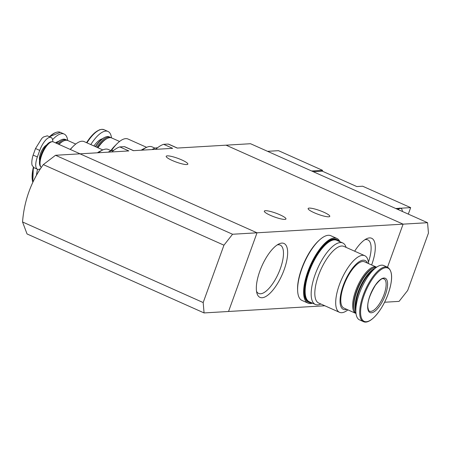 <?xml version="1.0" encoding="UTF-8"?>
<svg xmlns="http://www.w3.org/2000/svg" width="451" height="451" viewBox="0 0 451 451"><rect width="100%" height="100%" fill="white"/><g stroke="black" fill="none" stroke-linecap="round" stroke-linejoin="round"><path stroke-width="0.68" d="M133.564 150.657L125.316 146.975A42.862 16.005 114 0 0 124.369 146.643L133.383 150.668L172.671 148.34L163.651 144.314A42.862 16.005 114 0 0 155.657 149.343M124.369 146.643L119.831 146.913L128.845 150.933L79.99 153.83L257.025 232.801L403.093 224.147L226.058 145.177L250.525 143.722L427.559 222.698L428.45 233.071L407.681 290.438L399.079 301.375L384.579 302.238M119.831 146.913A42.862 16.005 114 0 0 111.837 151.942M177.39 148.058L169.142 144.382A42.862 16.005 114 0 0 168.189 144.049L177.204 148.069L226.058 145.177L403.093 224.147L427.559 222.698M281.881 243.1A29.507 11.021 114 0 0 278.949 243.935A29.507 11.021 114 0 0 261.93 265.921A29.507 11.021 114 0 0 256.94 293.268A29.507 11.021 114 0 0 280.663 277.867A29.507 11.021 114 0 0 281.881 243.1M371.63 264.979A29.507 11.021 114 0 0 369.527 237.908A29.507 11.021 114 0 0 366.59 238.742A29.507 11.021 114 0 0 354.655 251.201M204.072 312.932L203.181 302.559L22.55 221.977L27.043 233.956L204.072 312.932L228.539 311.483L257.025 232.801L228.539 311.483L324.838 305.772M387.505 267.212L403.093 224.147L387.505 267.212M168.189 144.049L163.651 144.314M314.212 212.731A11.512 2.035 -160.1 0 1 308.134 208.531A11.512 2.035 -160.1 0 1 323.705 212.167A11.512 2.035 -160.1 0 1 329.782 216.367A11.512 2.035 -160.1 0 1 314.212 212.731M270.391 215.33A11.512 2.035 -160.1 0 1 264.314 211.13A11.512 2.035 -160.1 0 1 279.885 214.766A11.512 2.035 -160.1 0 1 285.962 218.966A11.512 2.035 -160.1 0 1 270.391 215.33M257.025 232.801L79.99 153.83L55.524 155.279L232.558 234.249L257.025 232.801M172.271 160.488A11.512 2.035 -160.1 0 1 166.194 156.288A11.512 2.035 -160.1 0 1 181.764 159.925A11.512 2.035 -160.1 0 1 187.841 164.125A11.512 2.035 -160.1 0 1 172.271 160.488M368.416 262.2A26.479 9.888 114 0 0 367.858 239.893A26.479 9.888 114 0 0 365.941 239.566A26.479 9.888 114 0 0 364.853 239.74M256.523 291.312A26.479 9.888 114 0 0 258.643 293.443A26.479 9.888 114 0 0 278.459 273.295A26.479 9.888 114 0 0 280.212 245.085A26.479 9.888 114 0 0 278.295 244.758A26.479 9.888 114 0 0 277.213 244.932M368.557 263.61A30.995 11.574 114 0 0 364.774 255.717A30.995 11.574 114 0 0 341.576 279.304A30.995 11.574 114 0 0 339.518 312.323A30.995 11.574 114 0 0 347.924 309.865M339.518 312.323L318.643 303.01A30.995 11.574 -66 0 1 320.7 269.991A30.995 11.574 -66 0 1 343.899 246.404L364.774 255.717M367.475 263.125A26.744 9.99 114 0 0 345.105 280.877A26.744 9.99 114 0 0 346.836 309.386M376.613 267.212A25.324 9.46 114 0 0 376.399 267.105L364.543 261.817A25.324 9.46 114 0 0 345.59 281.097A25.324 9.46 114 0 0 343.91 308.078L355.76 313.366A25.324 9.46 114 0 0 355.986 313.456M376.399 267.105A25.324 9.46 114 0 0 357.44 286.379A25.324 9.46 114 0 0 355.76 313.366M376.433 267.342A25.324 9.46 114 0 0 373.248 268.046L372.481 268.413A24.619 9.195 114 0 0 358.286 286.757A24.619 9.195 114 0 0 354.12 309.572L354.356 310.389A25.324 9.46 114 0 0 355.957 313.231M373.248 268.046A25.324 9.46 114 0 0 358.641 286.915A25.324 9.46 114 0 0 354.356 310.389M375.215 268.277A25.324 9.46 114 0 0 359.87 287.462A25.324 9.46 114 0 0 355.845 311.703M373.095 270.228A24.828 9.274 114 0 0 355.878 308.822M387.612 267.257L383.75 265.538A29.755 11.112 114 0 0 361.482 288.183A29.755 11.112 114 0 0 359.509 319.883L363.365 321.608C369.882 325.024 382.273 310.57 388.131 293.962C392.951 279.733 392.776 270.831 387.612 267.257A29.755 11.112 114 0 0 365.338 289.903A29.755 11.112 114 0 0 363.365 321.608M385.374 294.931A18.773 7.013 114 0 0 379.206 280.573A18.773 7.013 114 0 0 368.315 310.666A18.773 7.013 114 0 0 385.374 294.931M346.114 247.39A33.65 12.566 114 0 0 342.726 242.971A33.65 12.566 114 0 0 340.296 242.559A33.65 12.566 114 0 0 316.286 271.547A33.65 12.566 114 0 0 315.311 304.436A33.65 12.566 114 0 0 317.746 304.848A33.65 12.566 114 0 0 320.864 304.002M342.726 242.971L336.728 240.293A33.65 12.566 114 0 0 334.292 239.881A33.65 12.566 114 0 0 310.282 268.869A33.65 12.566 114 0 0 309.307 301.758L315.311 304.436M320.255 239.351A34.361 12.831 114 0 0 297.604 290.128M339.902 241.708A35.42 13.231 114 0 0 336.846 238.41L330.848 235.732A35.42 13.231 114 0 0 304.335 262.691A35.42 13.231 114 0 0 301.984 300.428L307.988 303.106A35.42 13.231 114 0 0 312.481 303.173M336.846 238.41A35.42 13.231 114 0 0 310.339 265.368A35.42 13.231 114 0 0 307.988 303.106M339.096 241.353A34.361 12.831 114 0 0 337.015 239.65L336.418 239.38A34.361 12.831 114 0 0 310.7 265.532A34.361 12.831 114 0 0 308.422 302.136L309.02 302.407A34.361 12.831 114 0 0 311.675 302.813M337.015 239.65A34.361 12.831 114 0 0 311.297 265.797A34.361 12.831 114 0 0 309.02 302.407M313.242 171.701L322.29 171.166L356.803 186.562L362.643 186.212L410.658 207.629L400.471 208.232A9.916 3.704 -66 0 1 400.477 208.238L401.08 208.503A9.916 3.704 114 0 0 400.364 208.385A9.916 3.704 114 0 0 398.081 209.546M397.483 209.281A9.916 3.704 -66 0 1 398.932 208.328L395.764 208.514M267.556 151.322L278.493 150.673L322.589 170.348L311.658 170.991M410.658 207.629L408.313 214.112M322.29 171.166L322.589 170.348M400.471 208.232A9.916 3.704 114 0 0 399.761 208.114A9.916 3.704 114 0 0 398.932 208.328M402.455 211.496L402.089 209.856A9.916 3.704 114 0 0 401.08 208.503M22.55 221.977A106.261 96.773 86.6 0 1 43.319 164.609L223.95 245.186L232.558 234.249M203.181 302.559L223.95 245.186M43.319 164.609L55.524 155.279M43.482 136.974L47.304 135.819L43.482 136.974L41.825 138.384L35.516 148.526L33.143 155.082C31.846 159.327 31.491 162.726 32.083 165.291L33.955 167.687L37.439 169.243A13.812 5.158 -66 0 1 37.371 156.965L39.744 150.409A13.812 5.158 -66 0 1 51.064 137.459A13.812 5.158 -66 0 1 52.778 141.727M47.304 135.819L51.064 137.459M40.522 168.623A13.812 5.158 -66 0 1 37.439 169.243M49.982 142.189A13.564 5.068 114 0 0 49.847 142.251A13.564 5.068 114 0 0 42.028 152.359A13.564 5.068 114 0 0 39.733 164.931A13.564 5.068 114 0 0 39.773 165.072M51.966 141.749A13.812 5.158 114 0 0 50.117 142.121A13.812 5.158 114 0 0 42.152 152.415A13.812 5.158 114 0 0 39.818 165.218A13.812 5.158 114 0 0 40.776 166.842M80.086 153.825L53.325 141.885A14.167 5.294 114 0 0 43.031 151.987A14.167 5.294 114 0 0 41.3 167.462M111.352 150.713A30.995 11.574 -66 0 1 117.029 143.739A30.995 11.574 -66 0 1 127.977 139.009L146.631 147.33M142.364 150.132A33.65 12.566 -66 0 1 146.406 147.438L143.525 148.819A30.995 11.574 114 0 0 141.225 150.2M110.85 150.606A26.744 9.99 -66 0 1 114.717 146.045L117.029 143.739M97.985 147.776A25.324 9.46 -66 0 1 107.383 138.378A25.324 9.46 -66 0 1 111.735 137.972L119.571 141.467M97.653 147.629A24.619 9.195 -66 0 1 106.616 138.745L107.383 138.378M96.785 147.24A25.324 9.46 -66 0 1 110.534 137.437A25.324 9.46 -66 0 1 111.109 137.758M95.561 146.693A25.324 9.46 -66 0 1 104.959 137.296A25.324 9.46 -66 0 1 109.305 136.89L110.534 137.437M95.324 146.586A24.828 9.274 -66 0 1 104.412 137.555L104.959 137.296M90.792 144.568A29.755 11.112 -66 0 1 107.986 131.45A29.755 11.112 -66 0 1 111.51 137.882M146.406 147.438A33.65 12.566 -66 0 1 149.749 146.485A33.65 12.566 -66 0 1 152.184 146.902L155.014 148.165M152.021 149.563A35.42 13.231 -66 0 1 157.512 147.787M70.373 149.49A30.995 11.574 -66 0 1 73.203 146.333A30.995 11.574 -66 0 1 84.151 141.608L102.811 149.929M98.544 152.731A33.65 12.566 -66 0 1 102.58 150.036L99.705 151.418A30.995 11.574 114 0 0 97.399 152.799M70.164 149.394A26.744 9.99 -66 0 1 70.897 148.638L73.203 146.333M58.985 144.41A25.324 9.46 -66 0 1 63.563 140.971A25.324 9.46 -66 0 1 67.915 140.565L75.751 144.061M58.737 144.297A24.619 9.195 -66 0 1 62.796 141.338L63.563 140.971M57.784 143.875A25.324 9.46 -66 0 1 66.714 140.03A25.324 9.46 -66 0 1 67.289 140.357M56.561 143.328A25.324 9.46 -66 0 1 61.133 139.889A25.324 9.46 -66 0 1 65.485 139.483L66.714 140.03M56.386 143.249A24.828 9.274 -66 0 1 60.592 140.148L61.133 139.889M36.475 175.247A29.755 11.112 -66 0 1 37.551 169.294M52.575 139.714A29.755 11.112 -66 0 1 64.166 134.048A29.755 11.112 -66 0 1 67.689 140.475M102.58 150.036A33.65 12.566 -66 0 1 105.929 149.084A33.65 12.566 -66 0 1 108.364 149.495L111.194 150.758M108.195 152.156A35.42 13.231 -66 0 1 113.691 150.38M388.108 293.984A29.168 10.892 114 0 0 378.53 271.671A29.168 10.892 114 0 0 361.601 318.434A29.168 10.892 114 0 0 388.108 293.984M384.038 294.554A17.713 6.613 114 0 0 383.948 278.814C383.226 279.479 383.012 275.713 375.373 285.263C369.803 294.672 367.294 302.057 367.864 307.419C368.444 310.215 368.997 311.461 369.516 311.162A17.713 6.613 114 0 0 384.038 294.554M46.419 145.16A9.121 3.405 114 0 0 41.142 151.964A9.121 3.405 114 0 0 39.603 160.438M39.744 150.409L35.516 148.526M37.371 156.965L33.143 155.082M93.898 145.955A21.518 8.039 -66 0 1 102.366 138.807M86.936 142.849A29.755 11.112 -66 0 1 104.13 129.73L107.986 131.45M86.558 142.679A29.168 10.892 -66 0 1 99.609 129.944M55.524 142.866A21.518 8.039 -66 0 1 58.545 141.405M32.906 182.181A29.755 11.112 -66 0 1 33.695 167.558M49.779 136.884A29.755 11.112 -66 0 1 60.31 132.323L64.166 134.048M32.855 182.289A29.168 10.892 -66 0 1 33.346 167.327M49.48 136.749A29.168 10.892 -66 0 1 55.789 132.538M39.733 164.931L39.818 165.218M86.541 142.668L89.625 138.26L94.31 133.146L99.395 129.837L101.796 129.307L104.13 129.73M32.771 182.469L33.329 167.31M49.435 136.726L60.31 132.323"/></g></svg>
